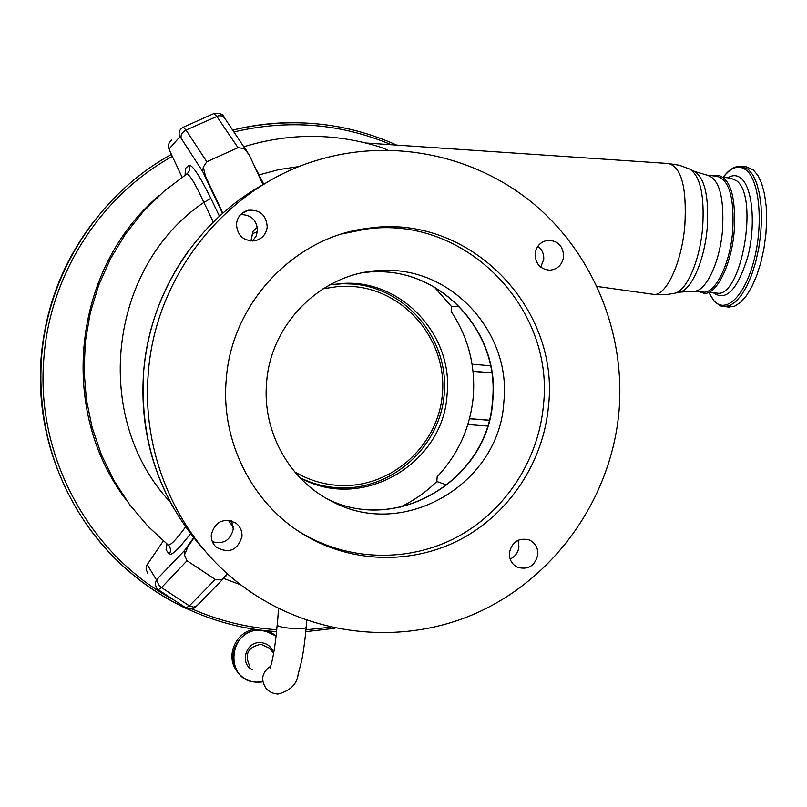 <?xml version="1.0" encoding="UTF-8"?>
<svg xmlns="http://www.w3.org/2000/svg" width="807" height="807" viewBox="0 0 807 807"><rect width="100%" height="100%" fill="white"/><g stroke="black" fill="none" stroke-linecap="round" stroke-linejoin="round"><path stroke-width="1.21" d="M742.047 166.282L746.112 166.746L753.334 169.914L757.934 175.512L761.727 183.673L764.522 194.114L766.196 206.4L766.65 220.018L765.873 234.383L763.886 248.849L760.779 262.779L756.704 275.57L751.852 286.687L746.435 295.685L740.685 302.232L734.854 306.095L728.247 307.094M267.218 227.009C266.371 215.136 260.066 209.548 248.304 210.234C241.404 212.18 237.46 216.75 236.471 223.932C237.107 235.14 242.968 240.809 254.044 240.93C261.67 239.407 266.058 234.766 267.218 227.009M252.359 241.051L255.96 236.532L257.544 230.933C256.959 220.18 251.32 214.723 240.637 214.571M241.969 536.514C242.241 530.915 240.183 526.416 235.785 523.027C223.347 517.559 215.176 521.423 211.283 534.638C211 539.772 212.755 544.029 216.558 547.408C229.218 553.864 237.682 550.233 241.969 536.514M212.392 541.729C223.559 544.503 230.52 540.266 233.273 529.029L231.589 520.918M537.835 554.591C538.057 547.671 535.172 542.788 529.19 539.913C518.619 537.492 512.021 541.8 509.378 552.845C509.136 559.493 511.84 564.305 517.469 567.271C528.252 570.135 535.041 565.909 537.835 554.591M510.125 559.059C515.28 556.608 518.225 552.492 518.951 546.732L518.044 540.256M563.629 256.656C563.276 246.347 558.182 240.879 548.346 240.264C540.791 241.404 536.383 245.913 535.122 253.802C535.404 263.788 540.297 269.266 549.779 270.214C557.657 269.346 562.277 264.817 563.629 256.656M540.74 267.127L543.736 259.38C544.029 253.923 542.082 249.534 537.896 246.216M341.341 283.751L339.757 283.539M299.992 477.754L302.343 478.944C363.473 511.073 443.618 463.147 447.088 394.462C453.453 336.519 403.399 280.897 345.043 283.297L329.922 284.74M548.518 405.82C559.977 307.003 468.675 213.381 369.001 228.169C295.069 236.078 231.327 302.817 226.212 379.885C220.795 441.036 251.794 502.711 302.312 533.699C350.198 563.488 411.893 565.092 460.918 539.207C509.893 513.121 543.575 461.483 548.518 405.82M296.088 529.604L299.468 531.783C346.909 561.289 408.049 562.903 456.641 537.27C505.182 511.446 538.562 460.283 543.444 405.134C554.792 307.245 464.277 214.511 365.521 229.168L341.946 233.959M503.84 401.947C499.654 483.726 404.004 540.629 331.808 501.329C289.42 480.437 262.144 431.543 266.582 382.851C270.486 322.356 323.738 271.263 382.205 270.476C451.658 266.623 511.527 332.887 503.84 401.947M229.218 520.364L229.38 521.867L233.304 527.011M257.473 231.68L252.52 233.677L253.126 231.115L257.403 227.271M459.001 306.226L451.607 306.67L434.398 287.131M400.08 507.189C413.749 500.723 425.985 492.169 436.789 481.527L447.007 485.037M436.789 481.527L437.192 476.705C458.285 454.149 470.31 427.438 473.285 396.58C475.595 365.652 468.231 337.306 451.194 311.522L451.607 306.67M148.276 373.611C141.941 448.894 172.648 525.256 227.342 573.757C294.979 634.1 393.776 648.747 474.102 614.097C554.459 579.244 611.171 498.968 618.989 411.489C625.536 334.643 594.426 256.091 535.929 205.765C477.27 155.761 393.564 137.21 317.625 160.129C226.454 186.74 155.085 275.348 148.276 373.611M703.543 293.244L704.239 293.314C716.485 294.928 731.495 264.837 734.219 231.135C735.984 197.443 730.668 178.831 718.28 175.301L713.943 175.936M294.666 471.833C308.012 479.751 322.366 484.271 337.719 485.37C389.892 489.213 438.332 446.392 442.407 393.957C447.239 341.583 406.557 291.226 354.243 286.606L338.577 286.424L323.042 288.785M299.962 477.673L300.507 477.936C312.097 483.544 324.273 486.803 337.044 487.69C390.477 491.604 440.057 447.754 444.233 394.068C449.186 340.453 407.545 288.866 353.96 284.114L342.904 283.701L329.76 284.831M193.841 538.057L187.93 546.692L184.47 554.994L187.032 560.714L161.541 587.597L158.354 589.776L156.619 588.172L155.136 584.036L156.407 579.769L184.51 550.525L193.619 537.785M197.069 605.654L193.811 607.197L189.352 605.865L215.287 579.446L187.032 560.714M215.287 579.446L221.582 579.618L227.594 573.979M469.513 418.641L489.143 420.175M491.745 372.945L473.033 371.371M263.021 184.712L249.363 155.156L244.309 148.549L238.004 147.671L216.76 116.319L213.794 113.595L183.371 127.183M222.55 213.421L202.658 171.488L181.161 138.32C180.516 134.92 182.15 132.166 186.044 130.048L206.794 161.763L238.004 147.671M206.794 161.763L203.314 167.069L205.422 175.946L222.803 213.199M163.347 540.922L146.571 565.556L146.087 569.298L147.691 573.081M181.161 138.32L179.749 136.908L168.935 149.113C167.634 145.704 168.592 142.647 171.8 139.954M487.489 426.025L467.828 424.543M213.31 222.056L203.858 202.426C195.213 183.441 189.463 174.009 186.619 174.11C189.605 171.78 190.402 168.794 189.03 165.173C192.5 164.931 199.773 175.997 210.859 198.381L219.443 216.226M170.317 502.146C91.463 418.298 108.037 266.956 203.858 202.426L210.859 198.381M168.068 544.907C170.348 545.724 176.178 539.752 185.539 526.971M190.482 533.74C178.821 548.881 171.74 555.7 169.258 554.177L166.06 549.849L166.938 543.968M472.075 364.209L490.505 365.773M253.569 164.245L263.808 184.278M299.538 166.474L279.202 169.531L258.543 175.018M168.935 149.113L182.089 177.197M244.148 146.652C290.046 132.762 335.551 132.953 380.652 147.227L387.723 150.021M707.9 175.25L717.08 176.289C729.235 179.759 734.441 198.018 732.706 231.084C730.032 264.151 715.325 293.698 703.311 292.114L702.574 292.043M95.186 219.665C63.571 260.197 45.535 306.206 41.096 357.723C38.282 395.914 43.618 432.804 57.105 468.363M171.397 154.369L165.395 157.829C95.67 198.724 47.462 275.893 41.5 357.995C37.556 418.49 52.273 473.527 85.653 523.128C112.123 561.006 145.885 589.574 186.931 608.841M172.335 156.376C100.28 196.162 49.913 274.541 43.871 358.217C35.316 456.681 89.668 555.186 173.888 599.974M192.016 608.922C219.201 620.896 247.456 627.816 276.761 629.692M305.984 629.803L330.234 627.251M391.274 144.725C340.816 123.421 288.422 119.154 234.101 131.904M298.197 122.684C276.186 122.25 254.397 124.712 232.84 130.058M723.233 177.197C728.822 169.662 734.784 165.98 741.119 166.181L748.291 169.339L752.87 174.937L756.623 183.098L759.397 193.549L761.051 205.846L761.495 219.474L760.719 233.838L758.731 248.314L755.645 262.255L751.589 275.056L746.757 286.192L741.371 295.191L735.651 301.737L729.861 305.611L723.365 306.63M723.284 177.237C731.384 166.867 739.111 164.557 746.455 170.287C759.569 181.01 763.442 224.225 754.01 260.268C744.77 296.482 725.685 314.367 713.902 300.678L708.798 292.396M727.864 177.843C732.695 174.756 737.174 174.978 741.3 178.498C752.548 187.95 755.887 225.002 747.928 256.233C737.709 289.663 726.189 301.838 713.368 292.759M723.415 177.338L730.779 178.165L736.72 180.859C759.296 197.251 741.058 298.398 717.009 293.112L716.263 293.042M230.57 520.636L232.063 521.877M252.52 233.677L250.967 241.011M264.393 183.956C196.898 220.452 149.396 293.849 143.606 372.289C139.561 442.559 160.795 502.963 207.328 553.521M492.795 400.423C488.709 479.106 397.851 534.728 327.36 498.958C397.639 534.638 488.366 479.136 492.502 400.363C499.967 332.777 441.469 268.166 373.702 271.888C441.661 268.116 500.3 332.887 492.795 400.423M362.474 272.827L382.205 270.476M489.123 420.265L469.482 418.732L489.123 420.265M473.013 371.24L491.725 372.814M184.51 550.525L184.47 554.994M158.031 578.71C156.891 581.948 158.061 584.904 161.541 587.597L189.352 605.865L186.044 607.953L158.384 589.796M147.126 564.577L156.407 579.769M224.195 578.175L221.582 579.618M246.67 150.344L244.309 148.549M224.417 117.711L222.147 115.915L218.626 115.724L186.044 130.048L183.229 127.244L182.231 127.809C179.174 130.159 178.337 133.195 179.749 136.908M202.658 171.488L203.314 167.069M185.509 174.383L185.418 168.492L189.03 165.173M185.085 175.139L185.418 168.492M168.159 544.977L168.572 545.35C170.882 548.094 171.114 551.04 169.258 554.177M167.039 544.049L166.06 549.849M652.51 294.323L653.196 294.424C665.815 296.815 681.794 263.203 684.85 225.294C686.858 187.375 681.36 166.787 668.367 163.518L679.413 165.274L689.864 169.137C700.345 176.229 704.602 195.667 702.655 227.453C699.992 259.874 687.07 290.036 675.328 293.102L665.886 294.726L656.353 294.757L597.119 286.465M673.895 293.455L680.503 291.852C692.003 288.845 704.602 259.561 707.184 228.109C709.071 197.271 704.904 178.387 694.656 171.477L689.864 169.137M679.07 292.205L693.445 291.156C705.308 292.729 719.854 263.122 722.527 230.005C724.283 196.898 719.158 178.619 707.174 175.169L694.656 171.477M168.068 544.896L148.044 526.376L129.634 504.637L114.019 480.669L101.45 454.835L92.169 427.559L86.329 399.253L84.049 370.383L85.371 341.422L90.283 312.844L98.716 285.123L110.509 258.704L125.478 234.01L143.364 211.454L163.861 191.39L186.619 174.11M158.989 195.708C72.418 268.872 57.6 410.753 126.447 500.249M278.516 608.619L277.315 625.445C279.525 626.928 285.093 627.957 294.01 628.542C301.243 628.824 305.298 628.441 306.186 627.382L306.206 627.2M270.688 666.199C262.073 672.13 260.449 679.383 265.796 687.937C268.489 691.508 272.524 693.556 277.89 694.07C290.177 690.802 296.915 684.265 298.126 674.44L301.657 660.721C303.442 651.814 304.955 640.708 306.186 627.382L306.761 620.512M252.53 669.83C239.134 663.697 245.933 641.151 260.742 642.594C267.339 643.28 271.596 646.77 273.533 653.055M261.367 681.885L256.848 682.086C223.529 681.945 227.967 627.463 261.095 630.378L269.104 632.093L276.075 636.269M249.767 666.068C244.198 654.306 247.92 647.043 260.913 644.289L269.407 648.122L273.644 653.186M236.733 670.738C225.133 656.172 235.886 631.478 254.75 629.268C235.886 631.478 225.133 656.172 236.733 670.738M256.797 682.208C249.313 681.754 243.169 678.697 238.388 673.038C224.053 656.979 239.386 628.068 261.075 630.156L261.337 630.176M264.272 630.519L276.095 636.047M256.808 682.218L261.448 682.006L256.818 682.208C249.313 681.764 243.179 678.697 238.388 673.038M268.741 630.973L276.125 635.835L268.751 630.973M334.925 628.28L305.813 631.649M276.579 631.578C202.174 627.382 129.14 586.931 85.653 523.128M396.64 145.089C344.418 121.716 289.814 116.702 232.84 130.048M171.397 154.359L165.395 157.829M714.266 301.465L720.369 305.863L729.175 307.185M708.949 292.326L716.313 293.042M708.738 292.427L714.215 301.404M241.596 213.643L248.304 210.234M545.683 240.718L548.346 240.264M365.521 229.168L369.001 228.169M250.906 241.011L252.682 232.436M187.981 251.582C162.237 287.635 147.439 327.864 143.596 372.269C140.146 421.042 150.213 466.446 173.808 508.481M330.224 500.511L331.808 501.329M299.468 531.783L302.312 533.699M302.343 478.944L301.778 478.662M214.601 545.421L216.558 547.408M226.636 575.28L196.585 606.138C193.73 609.184 190.22 609.789 186.044 607.953M249.363 155.156L224.225 117.429C223.398 114.291 219.978 112.99 213.946 113.535M185.136 175.099L185.771 174.675M703.311 292.114L693.445 291.156M83.161 347.988L83.202 347.444M223.882 578.508L240.536 584.742M699.447 291.741L704.239 293.314M365.914 143.01L668.367 163.518M277.154 625.163C275.812 640.445 274.057 652.611 271.898 661.649L270.063 668.599"/></g></svg>
